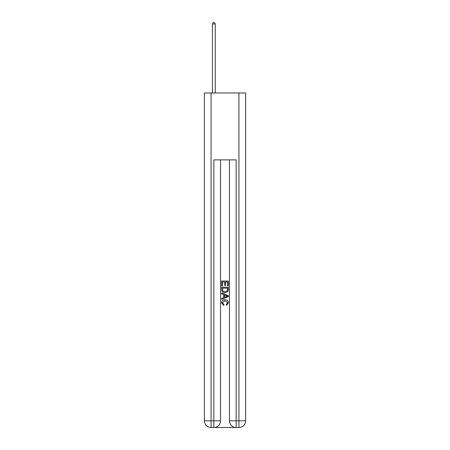 <?xml version="1.0" encoding="UTF-8"?>
<svg xmlns="http://www.w3.org/2000/svg" width="450" height="450" viewBox="0 0 450 450"><rect width="100%" height="100%" fill="white"/><g stroke="black" fill="none" stroke-linecap="round" stroke-linejoin="round"><path stroke-width="0.67" d="M214.352 427.5L235.648 427.5M211.061 92.976L211.061 420.812L204.373 420.812L204.373 92.976L245.627 92.976L245.627 420.812L238.939 420.812L238.939 92.976M236.149 427.5L236.149 420.812L229.461 420.812A6.688 6.688 0 0 0 236.149 427.5L238.939 427.5L238.939 420.812L236.149 420.812L236.149 159.879L213.851 159.879L213.851 420.812L211.061 420.812L211.061 427.5L213.851 427.5A6.688 6.688 0 0 0 220.539 420.812L213.851 420.812L213.851 427.5M220.539 159.879L220.539 420.812M229.461 420.812L229.461 159.879M238.939 427.5A6.688 6.688 0 0 0 245.627 420.812M204.373 420.812A6.688 6.688 0 0 0 211.061 427.5M221.653 285.924L221.653 281.036L228.347 281.036L228.347 285.756L227.571 285.756L227.571 281.981L225.512 281.981L225.512 285.497L224.741 285.497L224.741 281.981L222.429 281.981L222.429 285.924L221.653 285.924M221.653 289.609L221.653 287.213L228.347 287.213L228.251 290.683L227.768 291.656L225.034 292.702C222.896 292.714 221.771 291.679 221.653 289.609M222.429 288.157L222.902 291.116L225.051 291.757L227.436 290.621L227.571 288.157L222.429 288.157M221.653 293.991L221.653 292.989L228.347 295.644L228.347 296.707L221.653 299.368L221.653 298.367L223.712 297.602L223.712 294.75L221.653 293.991M226.339 295.718L224.488 295.037L224.488 297.321L227.571 296.179L226.339 295.718M222.339 302.749L224.016 304.627L223.796 305.567L221.569 302.839C221.749 300.786 222.907 299.751 225.051 299.739C227.104 299.779 228.234 300.808 228.431 302.822L226.485 305.398L226.282 304.453L227.661 302.771L225.056 300.679L222.339 302.749M215.241 92.976L215.241 23.951L212.456 23.951L212.456 92.976M212.456 23.951L213.294 22.5L214.408 22.5L215.241 23.951"/></g></svg>
